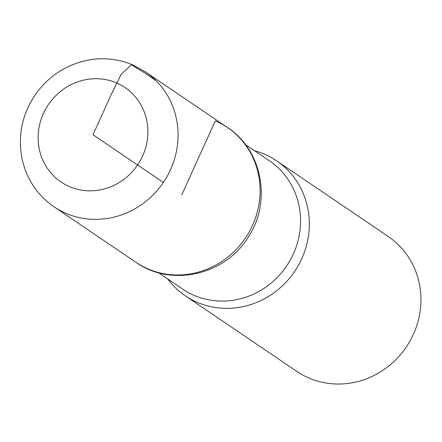 <?xml version="1.0" encoding="UTF-8"?>
<svg xmlns="http://www.w3.org/2000/svg" width="442" height="442" viewBox="0 0 442 442"><rect width="100%" height="100%" fill="white"/><g stroke="black" fill="none" stroke-linecap="round" stroke-linejoin="round"><path stroke-width="0.66" d="M167.59 278.863A81.483 76.952 -55.9 0 0 185.192 295.72L296.797 371.396A81.483 76.952 -55.9 0 0 406.22 347.136A81.483 76.952 -55.9 0 0 388.258 236.509L276.648 160.833A81.483 76.952 -55.9 0 0 264.52 154.203A81.483 76.952 -55.9 0 0 254.47 150.722M227.453 127.511L145.407 71.847A81.483 76.952 -55.9 0 1 163.352 182.463A81.483 76.952 -55.9 0 1 53.946 206.734L136.025 262.355C171.446 287.714 225.95 274.725 248.443 236.741C271.769 201.701 262.349 150.004 227.453 127.511A81.455 76.925 124.1 0 1 245.398 238.094A81.455 76.925 124.1 0 1 136.025 262.355A81.455 76.925 -55.9 0 0 245.398 238.094A81.455 76.925 -55.9 0 0 227.453 127.511A81.455 76.925 -55.9 0 0 215.315 120.87L181.723 194.922M185.192 295.72A81.483 76.952 -55.9 0 0 294.61 271.465A81.483 76.952 -55.9 0 0 276.648 160.833M163.352 182.463L93.008 134.771L111.483 94.035L121.169 74.317L131.407 64.764L143.871 72.4L156.065 80.671M158.579 272.753L182.64 289.074A77.411 73.107 -55.9 0 0 286.593 266.023A77.411 73.107 -55.9 0 0 269.526 160.927L245.465 144.611M116.528 82.914A57.04 53.869 -55.9 0 0 38.299 142.247A57.04 53.869 -55.9 0 0 124.191 179.143A57.04 53.869 -55.9 0 0 116.528 82.914M53.946 206.734C37.559 195.303 27.017 179.75 22.321 160.087C17.376 135.992 22.045 113.699 36.332 93.207C49.891 74.996 67.67 63.875 89.671 59.847C104.632 57.432 119.02 59.14 132.832 64.963L145.407 71.847"/></g></svg>
